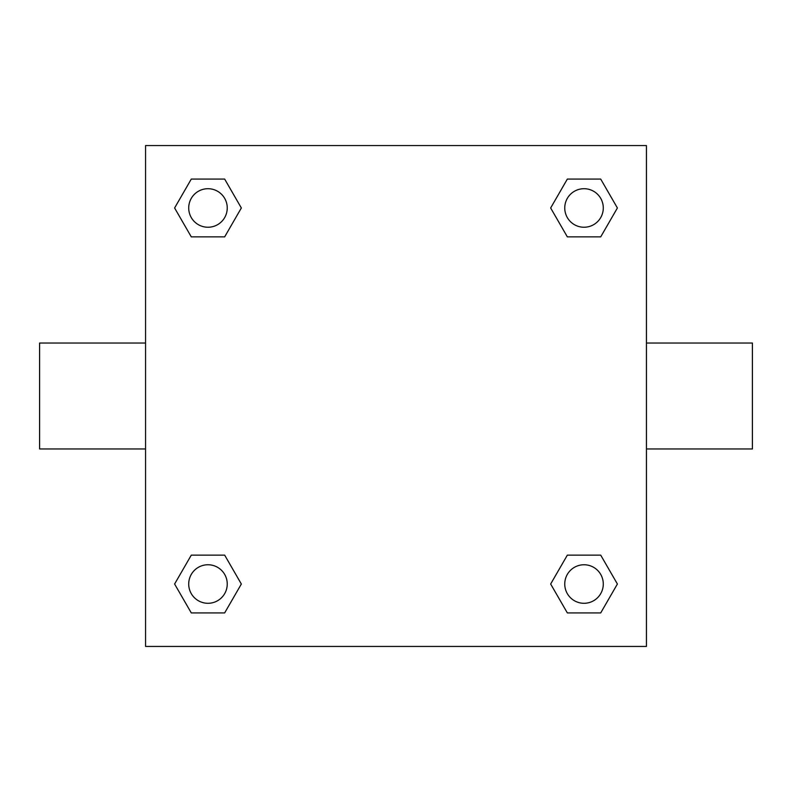 <?xml version="1.0" encoding="UTF-8"?>
<svg xmlns="http://www.w3.org/2000/svg" width="792" height="792" viewBox="0 0 792 792"><rect width="100%" height="100%" fill="white"/><g stroke="black" fill="none" stroke-linecap="round" stroke-linejoin="round"><path stroke-width="1.19" d="M224.661 236.867L191.288 236.867L174.606 207.979L191.288 179.081L224.661 179.081L241.342 207.979L224.661 236.867L191.288 236.867L215.256 236.867M215.256 555.133L224.661 555.133L241.342 584.021L224.661 612.919L191.288 612.919L174.606 584.021L191.288 555.133L224.661 555.133M576.744 236.867L567.339 236.867L550.658 207.979L567.339 179.081L600.712 179.081L617.394 207.979L600.712 236.867L567.339 236.867M567.339 555.133L600.712 555.133L617.394 584.021L600.712 612.919L567.339 612.919L550.658 584.021L567.339 555.133L600.712 555.133L576.744 555.133M646.44 448.975L752.4 448.975L752.4 343.025L646.44 343.025M145.56 343.025L39.6 343.025L39.6 448.975L145.56 448.975M145.56 145.56L646.44 145.56L646.44 646.44L145.56 646.44L145.56 145.56M600.712 612.919L567.339 612.919L600.712 612.919M603.286 584.021A19.265 19.265 0 0 0 574.388 567.339A19.265 19.265 0 0 0 574.388 600.712A19.265 19.265 0 0 0 603.286 584.021M224.661 612.919L191.288 612.919L224.661 612.919M227.245 584.021A19.265 19.265 0 0 0 198.346 567.339A19.265 19.265 0 0 0 198.346 600.712A19.265 19.265 0 0 0 227.245 584.021M567.339 179.081L600.712 179.081L567.339 179.081M603.286 207.979A19.265 19.265 0 0 0 574.388 191.288A19.265 19.265 0 0 0 574.388 224.661A19.265 19.265 0 0 0 603.286 207.979M191.288 179.081L224.661 179.081L191.288 179.081M227.245 207.979A19.265 19.265 0 0 0 198.346 191.288A19.265 19.265 0 0 0 198.346 224.661A19.265 19.265 0 0 0 227.245 207.979"/></g></svg>
